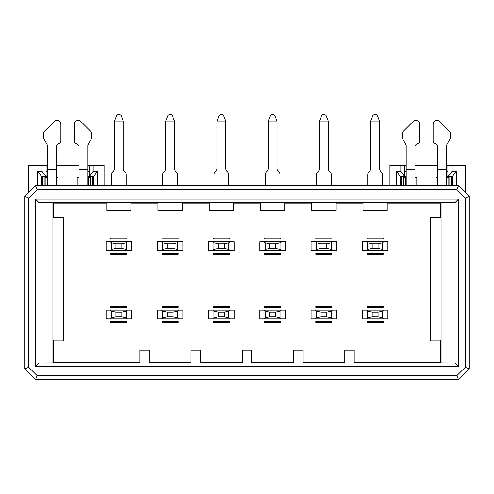 <?xml version="1.0" encoding="UTF-8"?>
<svg xmlns="http://www.w3.org/2000/svg" width="494" height="494" viewBox="0 0 494 494"><rect width="100%" height="100%" fill="white"/><g stroke="black" fill="none" stroke-linecap="round" stroke-linejoin="round"><path stroke-width="0.74" d="M106.76 210.475L106.76 202.336L130.972 202.336L130.972 210.475L106.76 210.475M158.012 210.475L158.012 202.336L182.224 202.336L182.224 210.475L158.012 210.475M149.2 350.11L149.2 362.96L139.783 362.96L139.783 350.11L149.2 350.11M52.907 362.936L52.907 202.367L38.736 202.318L35.463 199.045L35.463 366.258L38.736 362.985L52.907 362.936L53.624 362.219L53.624 340.959L52.951 340.292L52.951 217.879L53.624 217.206L53.624 203.077L52.907 202.367M53.624 340.959L63.714 340.959L63.714 217.206L53.624 217.206M24.7 368.944L28.738 367.277L37.136 375.675L35.463 379.707L24.7 368.944L24.7 196.353L28.738 198.026L37.136 189.628L35.463 185.59L24.7 196.353M28.738 367.277L28.738 198.026M28.738 192.314L28.738 165.41L46.09 165.41L46.09 176.71L41.718 176.71L41.718 185.59M93.508 185.59L93.508 176.71L89.136 176.71L89.136 165.41L104.067 165.41L104.067 185.59M92.502 176.71L92.502 185.59M42.725 176.71L42.725 185.59M47.436 165.41L46.09 165.41M46.09 171.332L47.436 171.332M87.79 171.332L89.136 171.332M89.136 165.41L87.79 165.41M41.718 176.71L37.68 171.332L37.68 185.59M97.546 185.59L97.546 171.332L93.508 176.71M93.175 165.41L93.175 171.332L89.136 176.71L87.79 176.71M47.436 176.71L46.09 176.71L42.052 171.332L42.052 165.41M79.046 165.41L56.18 165.41M37.68 171.332L42.052 171.332M93.175 171.332L97.546 171.332M302.964 362.219L344.8 362.219M354.217 362.219L440.376 362.219L440.376 340.959L430.286 340.959L430.286 217.206L440.376 217.206L440.376 203.077L387.24 203.077M363.028 203.077L335.988 203.077M311.776 203.077L284.735 203.077M260.517 203.077L233.483 203.077M209.265 203.077L182.224 203.077M158.012 203.077L130.972 203.077M106.76 203.077L53.624 203.077M53.624 362.219L139.783 362.219M149.2 362.219L191.036 362.219M200.453 362.219L242.295 362.219M251.705 362.219L293.547 362.219M383.202 306.391L383.202 307.404L367.061 307.404L367.061 306.391L383.202 306.391M367.061 321.526L383.202 321.526L383.202 322.533L367.061 322.533L367.061 321.526M367.061 254.2L367.061 253.187L383.202 253.187L383.202 254.2L367.061 254.2M383.202 239.065L367.061 239.065L367.061 238.052L383.202 238.052L383.202 239.065M315.808 254.2L315.808 253.187L331.949 253.187L331.949 254.2L315.808 254.2M331.949 239.065L315.808 239.065L315.808 238.052L331.949 238.052L331.949 239.065M315.808 322.533L315.808 321.526L331.949 321.526L331.949 322.533L315.808 322.533M331.949 307.404L315.808 307.404L315.808 306.391L331.949 306.391L331.949 307.404M264.556 254.2L264.556 253.187L280.697 253.187L280.697 254.2L264.556 254.2M280.697 239.065L264.556 239.065L264.556 238.052L280.697 238.052L280.697 239.065M264.556 322.533L264.556 321.526L280.697 321.526L280.697 322.533L264.556 322.533M280.697 307.404L264.556 307.404L264.556 306.391L280.697 306.391L280.697 307.404M213.303 254.2L213.303 253.187L229.444 253.187L229.444 254.2L213.303 254.2M229.444 239.065L213.303 239.065L213.303 238.052L229.444 238.052L229.444 239.065M213.303 322.533L213.303 321.526L229.444 321.526L229.444 322.533L213.303 322.533M229.444 307.404L213.303 307.404L213.303 306.391L229.444 306.391L229.444 307.404M110.798 306.391L110.798 307.404L126.939 307.404L126.939 306.391L110.798 306.391M110.798 321.526L126.939 321.526L126.939 322.533L110.798 322.533L110.798 321.526M126.939 254.2L126.939 253.187L110.798 253.187L110.798 254.2L126.939 254.2M126.939 239.065L110.798 239.065L110.798 238.052L126.939 238.052L126.939 239.065M178.192 321.526L178.192 322.533L162.051 322.533L162.051 321.526L178.192 321.526M178.192 307.404L162.051 307.404L162.051 306.391L178.192 306.391L178.192 307.404M178.192 253.187L178.192 254.2L162.051 254.2L162.051 253.187L178.192 253.187M178.192 239.065L162.051 239.065L162.051 238.052L178.192 238.052L178.192 239.065M363.028 202.336L387.24 202.336L387.24 210.475L363.028 210.475L363.028 202.336M440.376 203.077L441.093 202.367L455.264 202.318L38.736 202.318M209.265 202.336L233.483 202.336L233.483 210.475L209.265 210.475L209.265 202.336M260.517 202.336L284.735 202.336L284.735 210.475L260.517 210.475L260.517 202.336M311.776 202.336L335.988 202.336L335.988 210.475L311.776 210.475L311.776 202.336M354.217 362.96L344.8 362.96L344.8 350.11L354.217 350.11L354.217 362.96M302.964 362.96L293.547 362.96L293.547 350.11L302.964 350.11L302.964 362.96M251.705 362.96L242.295 362.96L242.295 350.11L251.705 350.11L251.705 362.96M200.453 362.96L191.036 362.96L191.036 350.11L200.453 350.11L200.453 362.96M38.736 362.985L455.264 362.985L441.093 362.936L440.376 362.219M441.093 362.936L441.093 202.367M440.376 217.206L441.049 217.879L441.049 340.292L440.376 340.959M455.264 362.985L458.537 366.258L458.537 199.045L455.264 202.318M458.537 199.045L35.463 199.045M35.463 366.258L458.537 366.258M37.136 375.675L456.864 375.675L465.262 367.277L465.262 198.026L456.864 189.628L37.136 189.628M456.864 375.675L458.537 379.707L469.3 368.944L465.262 367.277M469.3 368.944L469.3 196.353L465.262 198.026M469.3 196.353L458.537 185.59L456.864 189.628M458.537 185.59L35.463 185.59M35.463 379.707L458.537 379.707M389.933 185.59L389.933 165.41L406.21 165.41M414.954 165.41L437.82 165.41M446.564 165.41L465.262 165.41L465.262 192.314M451.948 165.41L451.948 171.332L456.32 171.332L456.32 185.59M456.32 171.332L452.282 176.71L452.282 185.59M451.275 176.71L451.275 185.59M401.499 176.71L401.499 185.59M400.492 176.71L396.454 171.332L400.825 171.332L404.864 176.71L400.492 176.71L400.492 185.59M396.454 171.332L396.454 185.59M400.825 171.332L400.825 165.41M406.21 176.71L404.864 176.71L404.864 165.41M404.864 171.332L406.21 171.332M446.564 171.332L447.91 171.332M451.948 171.332L447.91 176.71L447.91 165.41M446.564 176.71L452.282 176.71M383.653 318.766L366.616 318.766L367.703 317.735L372.192 316.753L378.077 316.753L382.566 317.735L383.653 318.766L387.914 318.766L387.914 310.158L383.653 310.158L382.566 311.189L378.077 312.177L372.192 312.177L367.703 311.189L366.616 310.158L383.653 310.158M366.616 310.158L362.355 310.158L362.355 318.766L366.616 318.766M366.616 250.433L362.355 250.433L362.355 241.819L387.914 241.819L387.914 250.433L366.616 250.433L367.703 249.396L372.192 248.414L378.077 248.414L382.566 249.396L383.653 250.433M332.4 250.433L315.363 250.433L316.45 249.396L320.939 248.414L326.824 248.414L331.313 249.396L332.4 250.433L336.661 250.433L336.661 241.819L332.4 241.819L331.313 242.85L326.824 243.838L320.939 243.838L316.45 242.85L315.363 241.819L332.4 241.819M315.363 241.819L311.103 241.819L311.103 250.433L315.363 250.433M315.363 318.766L311.103 318.766L311.103 310.158L336.661 310.158L336.661 318.766L315.363 318.766L316.45 317.735L320.939 316.753L326.824 316.753L331.313 317.735L332.4 318.766M264.105 250.433L259.844 250.433L259.844 241.819L285.409 241.819L285.409 250.433L264.105 250.433L265.198 249.396L269.687 248.414L275.572 248.414L280.055 249.396L281.148 250.433M264.105 318.766L259.844 318.766L259.844 310.158L285.409 310.158L285.409 318.766L264.105 318.766L265.198 317.735L269.687 316.753L275.572 316.753L280.055 317.735L281.148 318.766M212.852 250.433L208.592 250.433L208.592 241.819L234.156 241.819L234.156 250.433L212.852 250.433L213.945 249.396L218.428 248.414L224.313 248.414L228.802 249.396L229.895 250.433M229.895 318.766L212.852 318.766L213.945 317.735L218.428 316.753L224.313 316.753L228.802 317.735L229.895 318.766L234.156 318.766L234.156 310.158L229.895 310.158L228.802 311.189L224.313 312.177L218.428 312.177L213.945 311.189L212.852 310.158L229.895 310.158M212.852 310.158L208.592 310.158L208.592 318.766L212.852 318.766M110.347 318.766L106.087 318.766L106.087 310.158L131.645 310.158L131.645 318.766L110.347 318.766L111.434 317.735L115.923 316.753L121.808 316.753L126.297 317.735L127.384 318.766M110.347 250.433L106.087 250.433L106.087 241.819L131.645 241.819L131.645 250.433L110.347 250.433L111.434 249.396L115.923 248.414L121.808 248.414L126.297 249.396L127.384 250.433M161.6 318.766L157.339 318.766L157.339 310.158L182.897 310.158L182.897 318.766L161.6 318.766L162.687 317.735L167.176 316.753L173.061 316.753L177.55 317.735L178.643 318.766M161.6 250.433L157.339 250.433L157.339 241.819L182.897 241.819L182.897 250.433L161.6 250.433L162.687 249.396L167.176 248.414L173.061 248.414L177.55 249.396L178.643 250.433M383.653 241.819L382.566 242.85L378.077 243.838L372.192 243.838L367.703 242.85L366.616 241.819M332.4 310.158L331.313 311.189L326.824 312.177L320.939 312.177L316.45 311.189L315.363 310.158M281.148 241.819L280.055 242.85L275.572 243.838L269.687 243.838L265.198 242.85L264.105 241.819M281.148 310.158L280.055 311.189L275.572 312.177L269.687 312.177L265.198 311.189L264.105 310.158M229.895 241.819L228.802 242.85L224.313 243.838L218.428 243.838L213.945 242.85L212.852 241.819M127.384 310.158L126.297 311.189L121.808 312.177L115.923 312.177L111.434 311.189L110.347 310.158M127.384 241.819L126.297 242.85L121.808 243.838L115.923 243.838L111.434 242.85L110.347 241.819M178.643 310.158L177.55 311.189L173.061 312.177L167.176 312.177L162.687 311.189L161.6 310.158M178.643 241.819L177.55 242.85L173.061 243.838L167.176 243.838L162.687 242.85L161.6 241.819M403.728 185.59L403.728 177.519L406.21 177.519M414.954 177.519L416.8 177.519L416.8 185.59M435.974 185.59L435.974 177.519L437.82 177.519M446.564 177.519L449.052 177.519L449.052 185.59M437.82 169.448L437.82 146.786A2.692 2.692 0 0 0 436.474 144.458L434.461 143.291A2.692 2.692 0 0 1 433.115 140.963L433.115 124.383A4.038 4.038 0 0 1 437.147 120.345L437.381 120.345A2.692 2.692 0 0 1 439.283 121.135L449.416 131.274A4.038 4.038 0 0 1 450.602 134.127L450.602 136.807A4.038 4.038 0 0 1 450.108 138.74L446.564 145.236L446.564 169.448L437.82 169.448L437.82 185.59M446.564 185.59L446.564 169.448M414.954 185.59L414.954 169.448L406.21 169.448L406.21 185.59M406.21 169.448L406.21 145.236L402.666 138.74A4.038 4.038 0 0 1 402.172 136.807L402.172 134.127A4.038 4.038 0 0 1 403.357 131.274L413.49 121.135A2.692 2.692 0 0 1 415.392 120.345L415.627 120.345A4.038 4.038 0 0 1 419.659 124.383L419.659 140.963A2.692 2.692 0 0 1 418.313 143.291L416.3 144.458A2.692 2.692 0 0 0 414.954 146.786L414.954 169.448M44.948 185.59L44.948 177.519L47.436 177.519M56.18 177.519L58.026 177.519L58.026 185.59M77.2 185.59L77.2 177.519L79.046 177.519M87.79 177.519L90.272 177.519L90.272 185.59M79.046 169.448L79.046 146.786A2.692 2.692 0 0 0 77.7 144.458L75.687 143.291A2.692 2.692 0 0 1 74.341 140.963L74.341 124.383A4.038 4.038 0 0 1 78.373 120.345L78.608 120.345A2.692 2.692 0 0 1 80.51 121.135L90.643 131.274A4.038 4.038 0 0 1 91.828 134.127L91.828 136.807A4.038 4.038 0 0 1 91.334 138.74L87.79 145.236L87.79 169.448L79.046 169.448L79.046 185.59M87.79 185.59L87.79 169.448M56.18 185.59L56.18 169.448L47.436 169.448L47.436 185.59M47.436 169.448L47.436 145.236L43.892 138.74A4.038 4.038 0 0 1 43.398 136.807L43.398 134.127A4.038 4.038 0 0 1 44.584 131.274L54.717 121.135A2.692 2.692 0 0 1 56.619 120.345L56.853 120.345A4.038 4.038 0 0 1 60.886 124.383L60.886 140.963A2.692 2.692 0 0 1 59.539 143.291L57.526 144.458A2.692 2.692 0 0 0 56.18 146.786L56.18 169.448M379.522 121.018L370.747 121.018L372.945 115.392L374.569 114.293L375.706 114.293L377.323 115.392L379.522 121.018A2.692 2.692 0 0 1 379.571 121.536L379.571 168.442A4.038 4.038 0 0 0 380.757 171.301L381.349 171.9A4.038 4.038 0 0 1 382.535 174.746L382.535 185.59M370.747 121.018A2.692 2.692 -84.4 0 0 370.691 121.536L370.691 168.442L370.691 121.536M367.734 185.59L367.734 174.753A4.038 4.038 0 0 1 368.919 171.9L369.512 171.301A4.038 4.038 0 0 0 370.691 168.442M123.253 121.018L114.478 121.018L116.677 115.392L118.301 114.293L119.443 114.293L121.055 115.392L123.253 121.018A2.692 2.692 0 0 1 123.309 121.536L123.309 168.442A4.038 4.038 0 0 0 124.488 171.301L125.081 171.9A4.038 4.038 0 0 1 126.266 174.746L126.266 185.59M114.478 121.018A2.692 2.692 -84.4 0 0 114.429 121.536L114.429 168.442L114.429 121.536M111.465 185.59L111.465 174.753A4.038 4.038 0 0 1 112.651 171.9L113.243 171.301A4.038 4.038 0 0 0 114.429 168.442M174.512 121.018L165.731 121.018L167.929 115.392L169.553 114.293L170.696 114.293L172.307 115.392L174.512 121.018A2.692 2.692 0 0 1 174.561 121.536L174.561 168.442A4.038 4.038 0 0 0 175.741 171.301L176.339 171.9A4.038 4.038 0 0 1 177.519 174.746L177.519 185.59M165.731 121.018A2.692 2.692 -84.4 0 0 165.681 121.536L165.681 168.442L165.681 121.536M162.724 185.59L162.724 174.753A4.038 4.038 0 0 1 163.903 171.9L164.496 171.301A4.038 4.038 0 0 0 165.681 168.442M225.764 121.018L216.983 121.018L219.188 115.392L220.806 114.293L221.948 114.293L223.56 115.392L225.764 121.018A2.692 2.692 0 0 1 225.814 121.536L225.814 168.442A4.038 4.038 0 0 0 226.993 171.301L227.592 171.9A4.038 4.038 0 0 1 228.771 174.746L228.771 185.59M216.983 121.018A2.692 2.692 -84.4 0 0 216.934 121.536L216.934 168.442L216.934 121.536M213.976 185.59L213.976 174.753A4.038 4.038 0 0 1 215.156 171.9L215.755 171.301A4.038 4.038 0 0 0 216.934 168.442M277.017 121.018L268.236 121.018L270.44 115.392L272.064 114.293L273.201 114.293L274.818 115.392L277.017 121.018A2.692 2.692 0 0 1 277.066 121.536L277.066 168.442A4.038 4.038 0 0 0 278.246 171.301L278.844 171.9A4.038 4.038 0 0 1 280.024 174.746L280.024 185.59M268.236 121.018A2.692 2.692 -84.4 0 0 268.186 121.536L268.186 168.442A4.038 4.038 0 0 1 267.007 171.301L266.408 171.9A4.038 4.038 0 0 0 265.229 174.753L265.229 185.59M331.276 185.59L331.276 174.746A4.038 4.038 0 0 0 330.097 171.9L329.504 171.301A4.038 4.038 0 0 1 328.319 168.442L328.319 121.536A2.692 2.692 0 0 0 328.269 121.018L319.488 121.018A2.692 2.692 -84.4 0 0 319.439 121.536L319.439 168.442L319.439 121.536M316.481 185.59L316.481 174.753A4.038 4.038 0 0 1 317.661 171.9L318.26 171.301A4.038 4.038 0 0 0 319.439 168.442M319.488 121.018L321.693 115.392L323.317 114.293L324.453 114.293L326.071 115.392L328.269 121.018M382.566 317.735L382.566 311.189M367.703 317.735L367.703 311.189M367.703 249.396L367.703 242.85M382.566 249.396L382.566 242.85M331.313 249.396L331.313 242.85M316.45 249.396L316.45 242.85M331.313 317.735L331.313 311.189M316.45 317.735L316.45 311.189M280.055 249.396L280.055 242.85M265.198 249.396L265.198 242.85M265.198 317.735L265.198 311.189M280.055 317.735L280.055 311.189M213.945 249.396L213.945 242.85M228.802 249.396L228.802 242.85M228.802 317.735L228.802 311.189M213.945 317.735L213.945 311.189M111.434 317.735L111.434 311.189M126.297 317.735L126.297 311.189M111.434 249.396L111.434 242.85M126.297 249.396L126.297 242.85M177.55 317.735L177.55 311.189M162.687 317.735L162.687 311.189M162.687 249.396L162.687 242.85M177.55 249.396L177.55 242.85M378.077 316.753L378.077 312.177M372.192 316.753L372.192 312.177M372.192 248.414L372.192 243.838M378.077 248.414L378.077 243.838M326.824 248.414L326.824 243.838M320.939 248.414L320.939 243.838M326.824 316.753L326.824 312.177M320.939 316.753L320.939 312.177M275.572 248.414L275.572 243.838M269.687 248.414L269.687 243.838M269.687 316.753L269.687 312.177M275.572 316.753L275.572 312.177M218.428 248.414L218.428 243.838M224.313 248.414L224.313 243.838M224.313 316.753L224.313 312.177M218.428 316.753L218.428 312.177M115.923 316.753L115.923 312.177M121.808 316.753L121.808 312.177M115.923 248.414L115.923 243.838M121.808 248.414L121.808 243.838M173.061 316.753L173.061 312.177M167.176 316.753L167.176 312.177M167.176 248.414L167.176 243.838M173.061 248.414L173.061 243.838M448.83 185.59L448.83 177.519M446.928 177.519L446.928 185.59M405.846 185.59L405.846 177.519M403.944 177.519L403.944 185.59M90.056 185.59L90.056 177.519M88.154 177.519L88.154 185.59M47.072 185.59L47.072 177.519M45.17 177.519L45.17 185.59"/></g></svg>
